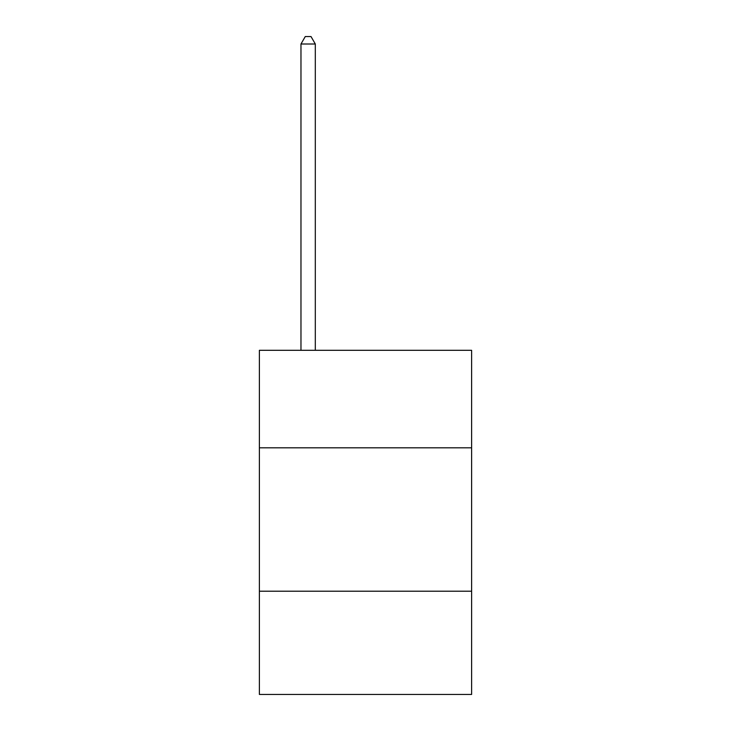 <?xml version="1.0" encoding="UTF-8"?>
<svg xmlns="http://www.w3.org/2000/svg" width="731" height="731" viewBox="0 0 731 731"><rect width="100%" height="100%" fill="white"/><g stroke="black" fill="none" stroke-linecap="round" stroke-linejoin="round"><path stroke-width="1.1" d="M471.614 447.811L471.614 350.304L259.386 350.304L259.386 447.811L471.614 447.811L471.614 694.45L259.386 694.45L259.386 447.811M471.614 591.205L259.386 591.205M315.308 350.304L315.308 44.006L300.971 44.006L300.971 350.304M300.971 44.006L305.275 36.55L311.013 36.55L315.308 44.006"/></g></svg>
